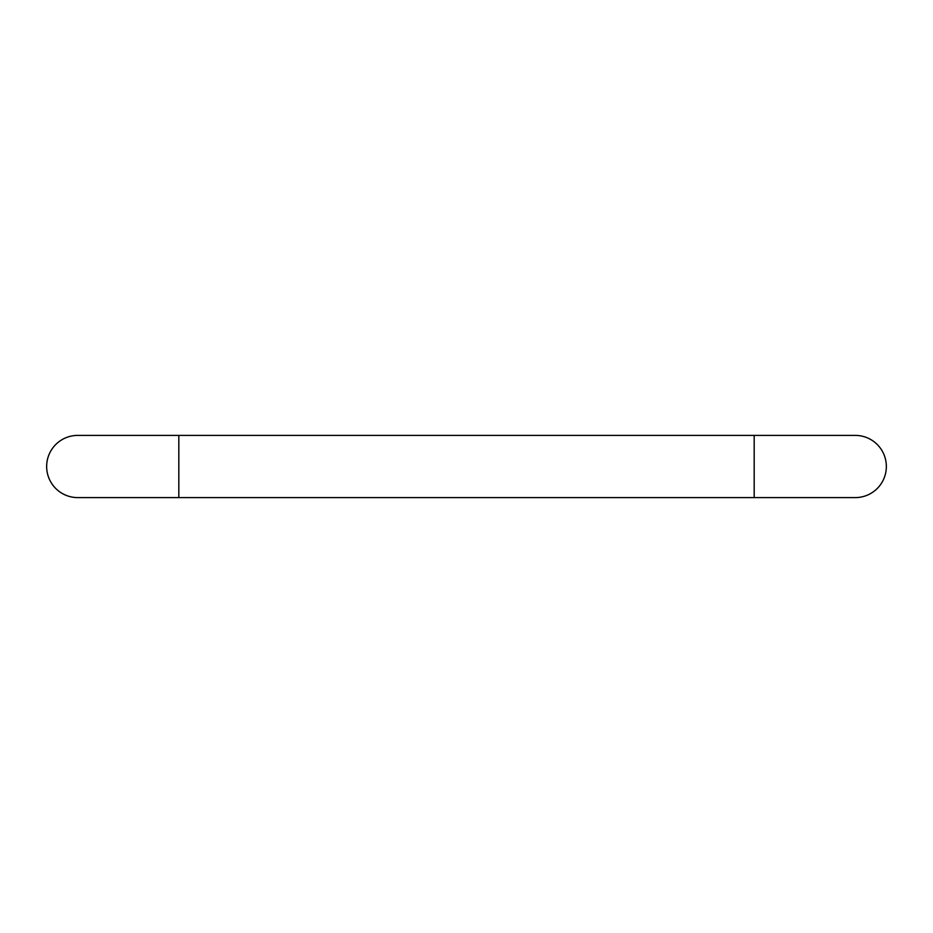 <?xml version="1.0" encoding="UTF-8"?>
<svg xmlns="http://www.w3.org/2000/svg" width="933" height="933" viewBox="0 0 933 933"><rect width="100%" height="100%" fill="white"/><g stroke="black" fill="none" stroke-linecap="round" stroke-linejoin="round"><path stroke-width="1.4" d="M178.821 435.396L77.754 435.396A31.104 31.104 0 0 0 46.65 466.5A31.104 31.104 0 0 0 77.754 497.604L178.821 497.604L178.821 435.396L754.179 435.396L754.179 497.604L178.821 497.604M754.179 497.604L855.246 497.604A31.104 31.104 0 0 0 886.35 466.5A31.104 31.104 0 0 0 855.246 435.396L754.179 435.396M77.754 435.396A31.104 31.104 0 0 0 46.65 466.5M855.246 497.604A31.104 31.104 0 0 0 886.35 466.5"/></g></svg>
